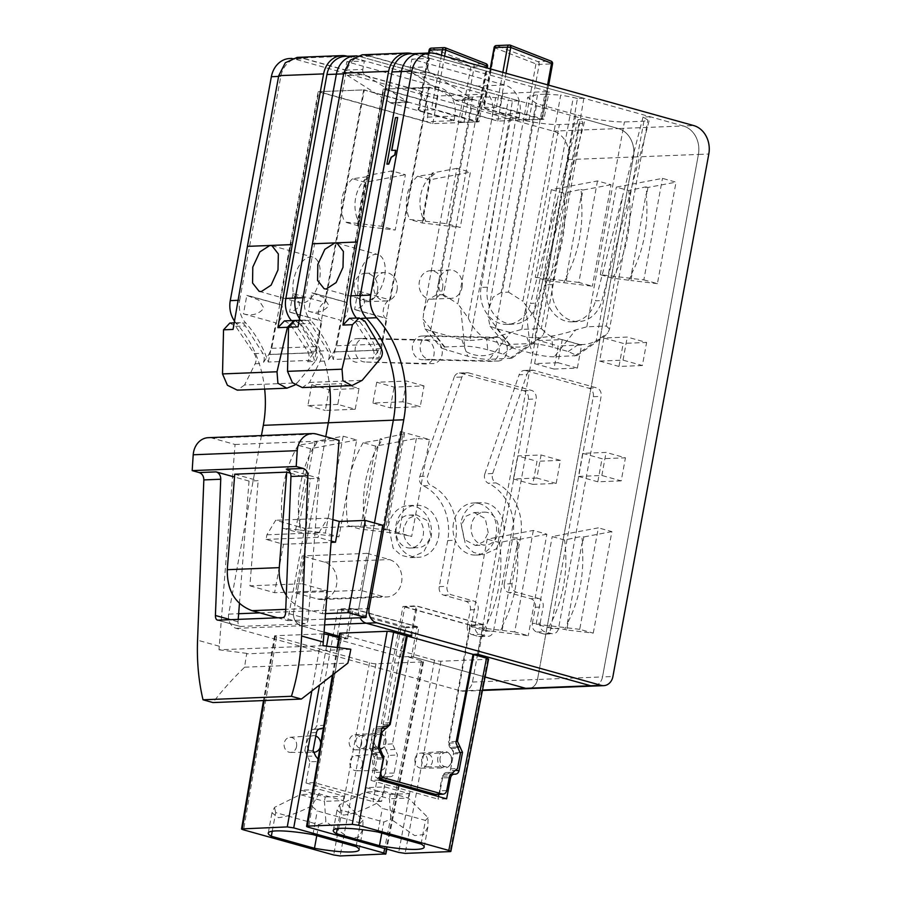 <?xml version="1.0" encoding="UTF-8"?>
<svg xmlns="http://www.w3.org/2000/svg" width="901" height="901" viewBox="0 0 901 901"><rect width="100%" height="100%" fill="white"/><g stroke="black" fill="none" stroke-linecap="round" stroke-linejoin="round"><path stroke-width="0.68" stroke-dasharray="4.5 3.38" d="M498.298 532.356A16.466 13.763 87.7 0 0 484.197 512.151A16.466 13.763 87.7 0 0 471.403 524.855A16.466 13.763 87.7 0 0 485.504 545.06A16.466 13.763 87.7 0 0 498.298 532.356M488.218 532.75L485.29 518.559L474.117 512.556L465.896 516.284L461.323 525.26L464.263 539.451L475.424 545.454L483.657 541.726L488.218 532.75M453.485 523.076A26.061 21.782 87.7 0 0 475.807 555.05A26.061 21.782 87.7 0 0 496.057 534.935A26.061 21.782 87.7 0 0 473.746 502.961A26.061 21.782 87.7 0 0 453.485 523.076M460.963 522.783L465.603 545.229L473.543 552.448L483.274 554.757L496.305 548.844L503.535 534.642A26.061 21.782 87.7 0 0 481.213 502.668A26.061 21.782 87.7 0 0 460.963 522.783M261.436 435.577L228.663 614.11A11.848 9.9 87.7 0 0 236.231 628.346L460.693 690.898A11.848 9.9 87.7 0 0 463.283 691.202A11.848 9.9 87.7 0 0 472.484 682.057L568.385 159.59A23.696 19.799 87.7 0 0 553.259 131.129L294.931 59.128L304.358 58.756L437.875 95.968L484.04 94.143L350.512 56.932L369.376 56.189L502.893 93.4L549.047 91.564L415.53 54.364L424.957 53.981A23.696 19.799 87.7 0 0 419.787 53.373M583.837 98.265L577.406 98.513L546.062 284.862L552.493 284.615L583.837 98.265L424.957 53.981L683.296 125.982L693.691 125.566M472.484 682.057L537.503 679.489A11.848 9.9 87.7 0 1 528.29 688.634A11.848 9.9 87.7 0 0 537.503 679.489L602.521 676.91A11.848 9.9 87.7 0 1 593.308 686.055A11.848 9.9 87.7 0 0 602.521 676.91L698.41 154.443A23.696 19.799 87.7 0 0 683.296 125.982A23.696 19.799 87.7 0 1 698.41 154.443L708.805 154.026M446.738 790.537L440.195 790.796L442.875 776.189A4.742 3.964 87.7 0 1 446.558 772.529A4.742 3.964 87.7 0 1 446.795 772.529A4.742 3.964 87.7 0 0 447.042 772.529A4.742 3.964 87.7 0 0 450.725 768.868L453.473 753.878A4.742 3.964 87.7 0 0 451.21 748.494A4.742 3.964 87.7 0 1 448.946 743.111L470.604 625.103L482.959 624.618L477.519 654.205M482.959 624.618L417.163 606.283L411.734 635.869M259.961 612.871L293.681 611.542L325.779 436.658L293.681 611.542L358.699 608.963A11.848 9.9 87.7 0 0 359.961 617.771A11.848 9.9 87.7 0 1 358.699 608.963L374.478 522.974L358.699 608.963L367.428 608.625M567.27 623.56L581.978 543.393C583.454 557.437 582.936 571.335 580.424 585.087C577.89 598.838 573.498 611.666 567.27 623.56L567.912 623.526L566.74 629.957L593.263 633.121L579.715 629.337L598.343 527.84L552.212 536.579L564.589 540.037L581.708 536.354L583.814 536.94L582.632 543.371A122.784 102.601 87.7 0 0 581.708 536.354M593.263 633.121L611.892 531.624L598.343 527.84M643.855 279.873L657.403 283.646L676.032 182.148L662.483 178.375L616.352 187.115L628.729 190.561L645.848 186.879A122.784 102.601 -92.3 0 1 646.772 193.895L646.118 193.918L631.41 274.084L632.052 274.062L630.88 280.493L612.657 278.139L600.28 274.681L643.855 279.873L662.483 178.375M551.48 633.594L543.675 633.899L536.906 632.018A7.107 5.935 87.7 0 1 532.367 623.481L540.172 623.165A7.107 5.935 87.7 0 0 544.711 631.702L551.48 633.594A7.107 5.935 87.7 0 0 553.034 633.775A7.107 5.935 87.7 0 0 558.552 628.29L601.113 396.395A7.107 5.935 87.7 0 0 596.575 387.858L533.685 370.334A7.107 5.935 87.7 0 0 532.142 370.153A7.107 5.935 87.7 0 0 526.927 374.456L492.678 473.532A7.107 5.935 87.7 0 0 496.034 482.913A47.393 39.599 87.7 0 1 520.519 537.683L512.061 583.747A7.107 5.935 87.7 0 0 516.6 592.284L538.607 598.422L530.813 598.726L508.795 592.599L516.6 592.284M540.172 623.165L543.145 606.959A7.107 5.935 87.7 0 0 538.607 598.422M424.044 385.921L406.621 381.067L376.719 382.249L394.131 387.103L424.044 385.921L420.238 406.678L402.815 401.823L406.621 381.067M446.693 223.707L456.852 168.352L470.401 172.125L460.242 227.491L446.693 223.707L409.662 219.439L422.344 222.975L460.242 227.491M582.688 453.338L578.453 476.404L601.857 475.48L621.206 480.875L625.44 457.809L606.091 452.415L582.688 453.338L602.037 458.733L625.44 457.809M601.857 475.48L606.091 452.415M603.85 337.999L599.615 361.064L623.03 360.141L642.379 365.536L646.614 342.47L627.254 337.075L603.85 337.999L623.199 343.394L646.614 342.47M623.03 360.141L627.254 337.075M430.115 335.746L497.465 337.368L489.66 337.684L422.321 336.05A11.848 9.9 87.7 0 0 421.792 336.062A11.848 9.9 87.7 0 0 412.354 347.977A11.848 9.9 87.7 0 0 422.197 359.736L430.002 359.431A11.848 9.9 87.7 0 1 420.159 347.662A11.848 9.9 87.7 0 1 429.597 335.746A11.848 9.9 87.7 0 1 430.115 335.746L422.321 336.05M497.352 361.053L497.881 361.053A11.848 9.9 87.7 0 1 497.352 361.053L430.002 359.431M497.881 361.053A11.848 9.9 87.7 0 0 507.308 349.137A11.848 9.9 87.7 0 0 497.465 337.368M462.055 287.396A14.213 11.882 87.7 0 0 449.881 269.962A14.213 11.882 87.7 0 0 438.832 280.932A14.213 11.882 87.7 0 0 451.007 298.366A14.213 11.882 87.7 0 0 462.055 287.396M400.427 431.466L429.45 439.553L411.667 536.444L382.643 528.346C387.058 529.63 387.948 530.148 385.335 529.912L386.833 529.889L404.481 433.764L400.427 431.466L382.643 528.346M395.776 150.298L391.834 150.399M397.859 117.603L395.64 117.682L387.103 164.173M379.569 778.059L377.418 778.149C375.12 777.214 374.106 775.31 374.399 772.461L377.08 757.854A4.742 3.964 87.7 0 0 374.816 752.47A4.742 3.964 87.7 0 1 372.541 747.087L375.3 732.096A4.742 3.964 87.7 0 1 378.983 728.436A4.742 3.964 87.7 0 1 379.22 728.436A4.742 3.964 87.7 0 0 379.467 728.436A4.742 3.964 87.7 0 0 383.15 724.776L404.808 606.767L417.163 606.283M404.808 606.767L470.604 625.103M579.715 629.337L536.14 624.156L548.518 627.603L564.634 629.371A122.784 102.601 87.7 0 0 567.912 623.526M566.74 629.957L564.634 629.371M581.978 543.393L582.632 543.371M611.892 531.624L583.814 536.94M536.14 624.156L552.212 536.579M645.848 186.879L647.954 187.464L676.032 182.148M600.28 274.681L616.352 187.115M657.403 283.646L630.88 280.493M647.954 187.464L646.772 193.895M543.675 633.899A7.107 5.935 87.7 0 0 545.229 634.09A7.107 5.935 87.7 0 0 550.748 628.605L558.552 628.29M533.685 370.334L525.891 370.649L588.781 388.173A7.107 5.935 87.7 0 1 593.308 396.71L550.748 628.605M525.891 370.649A7.107 5.935 87.7 0 0 524.337 370.457A7.107 5.935 87.7 0 0 519.122 374.771L526.927 374.456M492.678 473.532L484.873 473.836L519.122 374.771M484.873 473.836A7.107 5.935 87.7 0 0 488.241 483.229L496.034 482.913M512.061 583.747L504.267 584.062L512.725 537.987A47.393 39.599 87.7 0 0 488.241 483.229M504.267 584.062A7.107 5.935 87.7 0 0 508.795 592.599M532.367 623.481L535.34 607.263A7.107 5.935 87.7 0 0 530.813 598.726M376.719 382.249L372.913 403.006L402.815 401.823M372.913 403.006L390.324 407.86L420.238 406.678M390.324 407.86L394.131 387.103M430.149 176.686A34.294 28.652 87.7 0 0 420.609 195.416A34.294 28.652 87.7 0 0 422.682 217.389L430.149 176.686L431.455 176.63L432.108 173.037L434.8 173.78L417.602 176.191L430.284 179.727L470.401 172.125M422.682 217.389L423.988 217.332L423.324 220.925M456.852 168.352L432.108 173.037M422.344 222.975L430.284 179.727M621.206 480.875L597.802 481.798L602.037 458.733M578.453 476.404L597.802 481.798M642.379 365.536L618.976 366.459L623.199 343.394M599.615 361.064L618.976 366.459M489.66 337.684C502.443 337.267 502.319 362.405 489.547 361.369L422.197 359.736M442.549 288.174A14.213 11.882 87.7 0 0 430.385 270.728A14.213 11.882 87.7 0 0 419.337 281.698A14.213 11.882 87.7 0 0 431.5 299.143A14.213 11.882 87.7 0 0 442.549 288.174M404.481 433.764L380.087 438.945L382.204 439.53L363.159 442.684L375.571 446.141L416.363 438.415L429.45 439.553M416.363 438.415L398.884 533.685L411.667 536.444M364.331 521.251L378.307 445.105C372.203 456.3 367.946 468.452 365.513 481.551C363.126 494.672 362.731 507.894 364.331 521.251L364.984 521.217L363.858 527.355L385.335 529.912L402.815 434.642M363.858 527.355L347.932 525.632L360.344 529.101L375.571 446.141M398.884 533.685L360.344 529.101M377.418 778.149L379.445 778.712M440.195 790.796C439.44 793.533 437.863 794.716 435.476 794.322M440.105 758.034A7.107 5.935 87.7 0 0 446.029 766.762A7.107 5.935 87.7 0 0 451.716 761.266A7.107 5.935 87.7 0 0 445.466 752.56A7.107 5.935 87.7 0 0 440.105 758.034M385.921 742.931A7.107 5.935 87.7 0 0 379.67 734.225A7.107 5.935 87.7 0 0 374.309 739.698A7.107 5.935 87.7 0 0 380.233 748.427A7.107 5.935 87.7 0 0 385.921 742.931M548.518 627.603A122.784 102.601 87.7 0 0 563.519 585.763A122.784 102.601 87.7 0 0 564.589 540.037M612.657 278.139A122.784 102.601 87.7 0 0 627.659 236.287C630.407 221.173 630.768 205.924 628.729 190.561M631.41 274.084C637.638 262.191 642.03 249.374 644.564 235.623C647.076 221.86 647.594 207.962 646.118 193.918M628.774 279.907A122.784 102.601 87.7 0 0 632.052 274.062M417.602 176.191C412.095 181.247 408.547 187.836 406.959 195.956C405.563 204.122 406.464 211.949 409.662 219.439M423.988 217.332A34.294 28.652 87.7 0 0 426.015 221.68M434.8 173.78A34.294 28.652 87.7 0 0 431.455 176.63M363.159 442.684C356.12 454.678 351.277 467.867 348.608 482.226C345.995 496.597 345.77 511.07 347.932 525.632M378.307 445.105L378.961 445.071A111.127 92.871 87.7 0 1 382.204 439.53M380.087 438.945L378.961 445.071M364.984 521.217A111.127 92.871 87.7 0 0 365.975 527.941M421.736 758.912A6.51 5.44 87.7 0 0 427.164 766.909A6.51 5.44 87.7 0 0 432.367 761.874A6.51 5.44 87.7 0 0 426.646 753.9A6.51 5.44 87.7 0 0 421.736 758.912M366.572 743.539A6.51 5.44 87.7 0 0 360.862 735.565A6.51 5.44 87.7 0 0 355.94 740.577A6.51 5.44 87.7 0 0 361.369 748.573A6.51 5.44 87.7 0 0 366.572 743.539M390.234 794.389L409.088 793.646L384.896 786.911L366.043 787.654L390.234 794.389L389.423 798.77L408.288 798.027L409.088 793.646M421.094 844.046L425.43 820.406L382.294 808.377L376.652 803.354L384.096 791.292L365.243 792.035L389.423 798.77L390.91 819.144L414.719 835.632L423.684 834.574L427.885 826.938L428.054 817.669L408.288 798.027L384.096 791.292L384.896 786.911M376.652 803.354C363.362 810.236 352.28 814.144 343.416 815.078L336.997 810.258L339.519 804.818L365.243 792.035L366.043 787.654M425.43 820.406L428.054 817.669M337.267 828.661L340.679 810.033L383.826 822.05L390.91 819.144M340.679 810.033L339.519 804.818M381.799 833.098L383.826 822.05M377.947 832.028L382.294 808.377M339.553 633.392A4.742 0.687 -170.3 0 0 341.625 634.338L434.507 660.219A4.742 0.732 -169.4 0 0 440.972 661.199L487.79 659.341A4.742 0.664 -168.9 0 0 488.579 659.138M314.179 782.597L306.002 782.992L309.91 761.717L318.143 761.582L314.179 782.597L381.596 801.383L385.56 780.367C386.214 777.878 387.633 776.662 389.818 776.73L381.123 776.752L389.818 776.73C391.991 776.808 393.41 775.592 394.064 773.103L397.487 754.925L392.442 743.877L408.784 657.189L413.458 657.043L485.065 677L411.543 656.514L400.483 656.942L336.625 639.147L342.132 609.166L405.991 626.961L400.483 656.942M336.625 639.147L347.685 638.708L339.058 636.309L345.759 638.178L351.221 608.423L337.931 609.065L316.499 725.834C315.857 728.323 314.449 729.54 312.264 729.472L320.058 728.785M236.231 628.346L301.238 625.767A11.848 9.9 87.7 0 1 293.681 611.542A11.848 9.9 87.7 0 0 301.238 625.767L324.056 632.13L301.238 625.767L324.63 624.843M478.476 654.475L483.938 624.708L416.239 605.844L402.938 606.486L381.506 723.266C380.875 725.755 379.467 726.961 377.282 726.893L385.076 726.206M456.841 747.019L451.052 747.38L448.507 741.861L469.928 625.159L483.938 624.708M451.052 747.38L453.597 752.898L460.501 752.47M454.825 774.162L446.13 774.173C448.326 774.241 449.734 773.024 450.365 770.535L453.597 752.898M450.263 774.139L455.242 774.184M446.13 774.173C443.945 774.105 442.537 775.322 441.907 777.811L449.205 777.8M446.614 798.815L438.01 799.086L438.472 796.54M438.877 794.355L441.907 777.811M379.197 780.018L371.021 780.412L438.01 799.086M371.021 780.412L374.929 759.138L383.15 759.002M378.105 747.965L369.827 748.1L374.929 759.138M369.827 748.1L373.059 730.531C373.69 728.042 375.098 726.825 377.282 726.893L384.153 726.42M410.777 635.61L416.239 605.844M347.685 638.708L353.181 608.727L417.039 626.522L411.543 656.514M417.039 626.522L405.991 626.961M518.83 100.833L512.387 101.092L481.044 287.442L487.486 287.182L518.83 100.833L359.95 56.56A23.696 19.799 87.7 0 0 354.769 55.952A23.696 19.799 87.7 0 1 359.95 56.56L618.277 128.55L683.296 125.982L650.162 116.747L601.936 300.574A30.566 25.543 87.7 0 1 578.757 321.589A30.566 25.543 87.7 0 1 552.493 284.615M568.385 159.59L633.392 157.011L537.503 679.489L633.392 157.011A23.696 19.799 87.7 0 0 618.277 128.55A23.696 19.799 87.7 0 1 633.392 157.011L698.41 154.443L602.521 676.91L612.917 676.505M291.44 320.621A23.696 19.799 87.7 0 0 291.868 321.105L301.294 320.722A23.696 19.799 87.7 0 1 299.335 318.244A23.696 19.799 87.7 0 0 301.294 320.722A106.622 89.109 87.7 0 1 329.676 386.495A106.622 89.109 87.7 0 0 301.294 320.722L310.721 320.351A106.622 89.109 87.7 0 1 333.28 359.454L379.445 357.629A106.622 89.109 87.7 0 0 356.875 318.526L361.538 318.346M357.663 219.957L365.142 179.254C360.231 184.221 357.055 190.471 355.602 197.995C354.284 205.552 354.971 212.873 357.663 219.957L358.97 219.912L358.305 223.504L381.675 226.286L395.224 230.059L405.382 174.693L391.845 170.92L367.101 175.605L369.793 176.359L352.584 178.758L365.265 182.295L405.382 174.693M381.675 226.286L391.845 170.92M310.563 448.709L298.141 445.252L317.186 442.109L315.068 441.513L343.157 436.197L356.695 439.97L338.922 536.861L295.337 531.669L310.563 448.709L356.695 439.97M343.157 436.197L325.374 533.077L338.922 536.861M597.476 180.943L578.847 282.441L592.385 286.214L547.639 280.707L535.262 277.26L551.333 189.683L597.476 180.943L611.013 184.716L592.385 286.214M533.336 530.419L514.708 631.916L528.245 635.689L483.499 630.182L471.122 626.724L487.193 539.158L533.336 530.419L546.873 534.192L528.245 635.689M438.517 537.21A26.061 21.782 87.7 0 0 416.206 505.236A26.061 21.782 87.7 0 0 395.944 525.351A26.061 21.782 87.7 0 0 418.267 557.325A26.061 21.782 87.7 0 0 438.517 537.21M397.048 289.976A14.213 11.882 87.7 0 0 384.873 272.53A14.213 11.882 87.7 0 0 373.825 283.5A14.213 11.882 87.7 0 0 386 300.945A14.213 11.882 87.7 0 0 397.048 289.976M355.219 409.257L359.026 388.489L341.614 383.635L337.807 404.403L355.219 409.257L325.306 410.439L329.124 389.671L359.026 388.489M577.361 368.104L581.596 345.038L562.247 339.643L538.843 340.578L558.192 345.961L553.957 369.038L577.361 368.104L558.012 362.72L562.247 339.643M556.187 483.443L560.422 460.377L541.073 454.982L517.67 455.906L537.019 461.301L532.784 484.366L556.187 483.443L536.838 478.048L541.073 454.982M357.19 362.315A11.848 9.9 87.7 0 1 347.347 350.545A11.848 9.9 87.7 0 1 356.773 338.63A11.848 9.9 87.7 0 1 357.303 338.63L424.653 340.251C437.424 339.835 437.3 364.973 424.529 363.936L364.984 361.999L432.863 363.621A11.848 9.9 87.7 0 0 442.301 351.717A11.848 9.9 87.7 0 0 432.457 339.947L365.108 338.314A11.848 9.9 87.7 0 0 364.578 338.325A11.848 9.9 87.7 0 0 355.14 350.241A11.848 9.9 87.7 0 0 364.984 361.999M468.678 372.913A7.107 5.935 87.7 0 0 467.123 372.721A7.107 5.935 87.7 0 0 461.909 377.035L427.66 476.1A7.107 5.935 87.7 0 0 431.027 485.493A47.393 39.599 87.7 0 1 455.512 540.251L447.054 586.326A7.107 5.935 87.7 0 0 451.581 594.863L473.599 600.99A7.107 5.935 87.7 0 1 478.127 609.538L475.154 625.745A7.107 5.935 87.7 0 0 479.692 634.281L486.461 636.174A7.107 5.935 87.7 0 0 488.015 636.354A7.107 5.935 87.7 0 0 493.545 630.869L536.095 398.974A7.107 5.935 87.7 0 0 531.567 390.437L468.678 372.913L460.873 373.217A7.107 5.935 87.7 0 0 459.319 373.037A7.107 5.935 87.7 0 0 454.104 377.339L461.909 377.035M353.181 608.727L342.132 609.166M469.928 625.159L402.938 606.486M385.583 743.257A8.289 6.926 87.7 0 0 378.296 733.087A8.289 6.926 87.7 0 0 372.045 739.484A8.289 6.926 87.7 0 0 378.961 749.655A8.289 6.926 87.7 0 0 385.583 743.257M437.83 757.82A8.289 6.926 87.7 0 0 444.745 767.99A8.289 6.926 87.7 0 0 451.378 761.593A8.289 6.926 87.7 0 0 444.092 751.423A8.289 6.926 87.7 0 0 437.83 757.82M369.376 56.189A23.696 19.799 87.7 0 0 364.195 55.58A23.696 19.799 87.7 0 0 345.804 73.758L304.707 297.679A23.696 19.799 87.7 0 0 310.721 320.351M577.406 98.513L573.329 97.387L533.302 315.485L522.873 301.261L560.715 95.078L573.329 97.387M544.835 94.2L537.559 94.481L501.238 292.408L508.502 292.115L544.835 94.2L560.715 95.078M650.162 116.747L643.044 117.029L647.875 120.081L643.922 121.196L624.416 121.962C610.844 121.95 594.671 119.518 575.885 114.652L536.793 103.75L527.682 97.274L537.559 94.481M358.305 223.504L344.644 222.018L357.325 225.554L395.224 230.059M357.325 225.554L365.265 182.295M367.101 175.605L366.437 179.209L365.142 179.254M313.289 447.673C307.196 458.879 302.927 471.032 300.506 484.13C298.107 497.228 297.713 510.462 299.323 523.819L313.289 447.673L313.942 447.651L315.068 441.513M299.323 523.819L299.965 523.796L298.839 529.923L325.374 533.077M298.839 529.923L282.914 528.211L295.337 531.669M535.262 277.26L578.847 282.441M581.1 196.497C582.575 210.53 582.057 224.439 579.557 238.191C577.012 251.942 572.619 264.77 566.391 276.652L581.1 196.497L581.753 196.474A122.784 102.601 87.7 0 0 580.841 189.458L563.711 193.141L551.333 189.683M611.013 184.716L582.936 190.043L581.753 196.474M566.391 276.652L567.044 276.63L565.862 283.06M582.936 190.043L580.841 189.458M471.122 626.724L514.708 631.916M516.96 545.972C518.435 560.005 517.917 573.903 515.417 587.666C512.872 601.418 508.479 614.234 502.251 626.127L516.96 545.972L517.613 545.938A122.784 102.601 87.7 0 0 516.701 538.922L499.571 542.605L487.193 539.158M546.873 534.192L518.796 539.508L517.613 545.938M502.251 626.127L502.904 626.105L501.722 632.536M518.796 539.508L516.701 538.922M431.038 537.514A26.061 21.782 87.7 0 0 408.727 505.54A26.061 21.782 87.7 0 0 388.466 525.643L393.118 548.101L401.046 555.32L410.788 557.618L423.808 551.716L431.038 537.514M377.542 290.741A14.213 11.882 87.7 0 0 365.367 273.307A14.213 11.882 87.7 0 0 354.318 284.277A14.213 11.882 87.7 0 0 366.493 301.711A14.213 11.882 87.7 0 0 377.542 290.741M337.807 404.403L307.894 405.585L311.701 384.817L341.614 383.635M311.701 384.817L329.124 389.671M307.894 405.585L325.306 410.439M581.596 345.038L558.192 345.961M558.012 362.72L534.608 363.644L538.843 340.578M534.608 363.644L553.957 369.038M560.422 460.377L537.019 461.301M536.838 478.048L513.435 478.983L517.67 455.906M513.435 478.983L532.784 484.366M475.154 625.745L467.36 626.049L470.333 609.842A7.107 5.935 87.7 0 0 465.794 601.305L443.788 595.167A7.107 5.935 87.7 0 1 439.249 586.63L447.707 540.555A47.393 39.599 87.7 0 0 423.222 485.797A7.107 5.935 87.7 0 1 419.855 476.404L454.104 377.339M467.36 626.049A7.107 5.935 87.7 0 0 471.887 634.586L479.692 634.281M460.873 373.217L523.763 390.741A7.107 5.935 87.7 0 1 528.301 399.278L485.74 631.173A7.107 5.935 87.7 0 1 480.21 636.658A7.107 5.935 87.7 0 1 478.668 636.478L471.887 634.586M643.044 117.029L595.505 300.821L601.936 300.574M546.062 284.862A30.566 25.543 87.7 0 0 572.326 321.848A30.566 25.543 87.7 0 0 595.505 300.821M415.53 54.364A23.696 19.799 87.7 0 0 410.36 53.745M361.571 744.012A7.546 6.307 87.7 0 0 354.938 734.765A7.546 6.307 87.7 0 0 349.239 740.577A7.546 6.307 87.7 0 0 355.535 749.846A7.546 6.307 87.7 0 0 361.571 744.012M415.034 758.912A7.546 6.307 87.7 0 0 421.33 768.17A7.546 6.307 87.7 0 0 427.367 762.347A7.546 6.307 87.7 0 0 420.733 753.09A7.546 6.307 87.7 0 0 415.034 758.912M308.469 311.262C316.859 313.604 323.617 311.78 328.73 305.777A9.483 5.023 105.6 0 0 328.797 305.36L323.752 297.465L311.859 292.814L308.469 311.262L340.769 320.272L333.28 359.454M311.859 292.814L344.159 301.812L383.184 89.131L497.814 121.072L543.967 119.247L549.047 91.564M502.893 93.4L497.814 121.072M334.969 351.863L381.134 350.027L386.923 318.447A9.483 5.023 105.6 0 1 386.079 318.346A9.483 5.023 105.6 0 1 383.578 308.638A9.483 5.023 105.6 0 1 390.313 299.988L429.349 87.307L543.967 119.247M381.134 350.027L379.445 357.629M358.012 290.989L354.622 309.437L356.03 309.978L364.511 304.223A9.483 5.023 105.6 0 1 364.533 304.087C364.083 296.35 361.909 291.992 358.012 290.989L390.313 299.988M354.622 309.437L386.923 318.447M643.922 121.196L606.328 326.027L586.821 326.804L575.728 329.912L554.261 356.796L576.955 355.58L568.204 351.536L552.775 347.234L551.637 336.816L578.6 344.328C584.715 345.038 590.572 343.844 596.192 340.769L604.301 336.591L607.792 333.01L609.515 329.102L647.875 120.081M551.637 336.816C543.663 332.232 537.548 325.115 533.302 315.485M508.502 292.115L522.873 301.261M575.885 114.652L534.924 337.852L526.882 337.109L496.913 328.764L495.584 328.324L536.793 103.75M495.584 328.324L490.054 326.23L488.015 316.499L509.82 344.396L529.754 343.608L525.463 304.234M501.238 292.408L493.084 297.184L488.95 308.322L488.015 316.499M534.924 337.852C547.459 337.447 561.064 334.8 575.728 329.912M606.328 326.027L609.515 329.102M352.584 178.758C347.065 183.815 343.518 190.404 341.941 198.535C340.544 206.701 341.445 214.528 344.644 222.018M358.97 219.912A34.294 28.652 87.7 0 0 360.997 224.248M369.793 176.359A34.294 28.652 87.7 0 0 366.437 179.209M298.141 445.252C291.102 457.257 286.259 470.435 283.601 484.794C280.988 499.177 280.752 513.649 282.914 528.211M317.186 442.109A111.127 92.871 87.7 0 0 313.942 447.651M299.965 523.796A111.127 92.871 87.7 0 0 300.957 530.509M547.639 280.707A122.784 102.601 87.7 0 0 562.652 238.866A122.784 102.601 87.7 0 0 563.711 193.141M563.767 282.475A122.784 102.601 87.7 0 0 567.044 276.63M483.499 630.182A122.784 102.601 87.7 0 0 498.512 588.33A122.784 102.601 87.7 0 0 499.571 542.605M502.904 626.105A122.784 102.601 -92.3 0 1 499.627 631.95M396.305 527.828A16.466 13.763 87.7 0 0 410.405 548.033A16.466 13.763 87.7 0 0 423.211 535.329A16.466 13.763 87.7 0 0 409.11 515.124A16.466 13.763 87.7 0 0 396.305 527.828M344.159 301.812A9.483 5.023 105.6 0 1 345.004 301.914A9.483 5.023 105.6 0 1 347.504 311.611A9.483 5.023 105.6 0 1 340.769 320.272M383.184 89.131L429.349 87.307M552.775 347.234C543.967 344.846 536.298 343.641 529.754 343.608M496.913 328.764L512.038 347.887L532.728 353.654C541.49 355.816 548.675 356.864 554.261 356.796M509.82 344.396L506.599 345.635L512.038 347.887M526.882 337.109L532.728 353.654M403.783 527.535A16.466 13.763 87.7 0 0 417.884 547.74A16.466 13.763 87.7 0 0 430.678 535.025L427.75 520.846L416.577 514.831L408.356 518.559L403.783 527.535M490.549 68.96L483.51 107.365L499.74 107.343L541.985 119.518L552.189 63.892A2.365 1.982 87.7 0 0 550.849 61.099L510.045 45.163L497.037 45.681A2.365 1.982 87.7 0 0 496.35 45.568M494.244 47.426L495.145 47.978L484.141 107.951L483.51 107.365M551.558 63.295L552.459 63.858A2.365 2.23 72.7 0 0 550.849 61.099L537.841 61.617L497.037 45.681A2.365 1.228 -68.7 0 0 495.145 47.978L535.96 63.915L539.192 64.41A2.365 1.982 87.7 0 0 537.841 61.617A2.365 1.228 -68.7 0 0 535.96 63.915L525.745 119.551L484.141 107.951M525.745 119.551L541.985 119.518L541.343 118.932L547.605 84.852M455.962 100.518A28.438 23.764 -92.3 0 0 455.377 100.135L412.343 72.79A4.742 3.964 -92.3 0 1 410.293 67.541L411.836 59.128L504.729 85.009A23.696 19.799 -92.3 0 1 519.843 113.47L518.999 118.087L491.687 119.169L383.837 89.109L428.696 87.329L473.521 99.82L455.962 100.518L518.999 118.087M412.32 53.677L429.394 58.43L411.836 59.128M412.207 53.643L367.349 55.412L477.417 86.091L504.729 85.009M410.293 67.541L427.851 66.843L429.394 58.43M427.851 66.843A4.742 3.964 87.7 0 0 429.901 72.103L472.935 99.437A28.438 23.764 -92.3 0 1 473.521 99.82M477.417 86.091A23.696 19.799 87.7 0 1 492.532 114.551L491.687 119.169M349.43 318.323L355.253 321.634L372.676 348.924A8.289 6.926 -92.3 0 1 372.62 359.139L378.611 350.207L333.753 351.987L327.761 360.918A8.289 6.926 87.7 0 0 327.818 350.703L310.394 323.414A8.289 6.926 87.7 0 0 304.572 320.092A8.289 6.926 87.7 0 0 298.073 326.86M428.696 87.329L381.596 343.991A23.696 19.799 -92.3 0 1 378.611 350.207M333.753 351.987L336.737 345.77L383.837 89.109M367.349 55.412L362.168 54.815M336.737 345.77L381.596 343.991M367.315 300.438A23.696 12.569 105.6 0 1 365.187 300.202A23.696 12.569 105.6 0 1 358.958 275.943A23.696 12.569 105.6 0 1 375.785 254.307A23.696 12.569 105.6 0 1 377.913 254.544A23.696 12.569 105.6 0 1 385.211 270.672A23.696 12.569 105.6 0 1 376.866 294.469A23.696 12.569 105.6 0 1 367.315 300.438M294.852 320.486L300.697 323.797L319.202 351.041C321.364 354.51 321.668 357.9 320.114 361.222L309.55 382.429L302.342 387.576M325.216 796.968L344.069 796.225L319.889 789.479L301.035 790.222L325.216 796.968L324.416 801.349L343.27 800.606L344.069 796.225M356.075 846.625L360.423 822.973L317.276 810.956L311.645 805.922L319.078 793.86L300.224 794.603L324.416 801.349L325.903 821.712L349.712 838.2L358.666 837.153L362.878 829.517L363.035 820.248L343.27 800.606L319.078 793.86L319.889 789.479M311.645 805.922C298.355 812.803 287.273 816.711 278.409 817.658L271.978 812.826L274.512 807.397L300.224 794.603L301.035 790.222M360.423 822.973L363.035 820.248M272.248 831.24L275.672 812.601L318.808 824.629L325.903 821.712M275.672 812.601L274.512 807.397M316.78 835.666L318.808 824.629M312.94 834.596L317.276 810.956M323.91 633.977A4.742 0.619 -169.8 0 0 322.153 633.876L275.334 635.723A4.742 0.687 -170.3 0 0 274.546 635.971A4.742 0.687 -170.3 0 0 276.607 636.906L369.489 662.787A4.742 0.732 -169.4 0 0 375.965 663.767L422.772 661.92A4.742 0.664 -168.9 0 0 423.56 661.706A4.742 0.664 -168.9 0 0 421.499 660.737L384.671 848.494M408.784 657.189L421.499 660.737M394.064 773.103L385.346 773.114C384.716 775.603 383.308 776.82 381.123 776.752L389.818 776.73M318.143 761.582L318.053 759.138M323.38 728.008L324.991 725.159L341.333 638.392L345.759 638.178M338.821 637.694L341.333 638.392M413.458 657.043L418.92 627.287L351.221 608.423M394.965 749.407L386.033 749.947L383.488 744.429L404.909 627.727L418.92 627.287M386.033 749.947L388.59 755.477L397.487 754.925M385.346 773.114L388.59 755.477M381.123 776.752C378.938 776.673 377.53 777.89 376.9 780.379L385.56 780.367M381.596 801.383L372.991 801.653L376.9 780.379M306.002 782.992L372.991 801.653M313.086 750.533L304.82 750.668L309.91 761.717M304.82 750.668L308.041 733.099C308.671 730.61 310.079 729.405 312.264 729.472L319.134 728.988M487.486 287.182A30.566 25.543 87.7 0 0 513.739 324.169A30.566 25.543 87.7 0 0 536.928 303.141L585.143 119.315L618.277 128.55L553.259 131.129M264.657 389.074A106.622 89.109 87.7 0 0 236.276 323.301L245.703 322.93A106.622 89.109 87.7 0 1 268.261 362.033L314.426 360.209A106.622 89.109 87.7 0 0 291.868 321.105M234.328 320.812A23.696 19.799 87.7 0 0 236.276 323.301M294.931 59.128A23.696 19.799 87.7 0 0 289.762 58.52M404.909 627.727L337.931 609.065M386.36 764.161A8.289 6.926 87.7 0 0 379.084 754.002A8.289 6.926 87.7 0 0 372.823 760.388A8.289 6.926 87.7 0 0 379.738 770.569A8.289 6.926 87.7 0 0 386.36 764.161M320.013 747.74A8.289 6.926 87.7 0 0 320.576 745.825A8.289 6.926 87.7 0 0 320.722 743.573M315.812 736.038A8.289 6.926 87.7 0 0 313.289 735.667A8.289 6.926 87.7 0 0 307.027 742.052A8.289 6.926 87.7 0 0 313.03 752.166M512.387 101.092L508.31 99.955A11.848 1.689 -169.6 0 0 495.708 97.657A71.089 10.136 -169.6 0 0 479.816 96.767L472.552 97.06A59.241 8.447 -169.6 0 0 462.663 99.853A59.241 8.447 -169.6 0 0 471.786 106.329L510.867 117.22A35.544 5.068 -169.6 0 0 559.397 124.541L578.904 123.764A23.696 3.379 -169.6 0 0 582.857 122.649A23.696 3.379 -169.6 0 0 578.037 119.596L585.143 119.315M578.037 119.596L530.486 303.4L536.928 303.141M481.044 287.442A30.566 25.543 87.7 0 0 507.308 324.416A30.566 25.543 87.7 0 0 530.486 303.4M350.512 56.932A23.696 19.799 87.7 0 0 345.342 56.324M237.537 300.337L239.689 300.258A23.696 19.799 87.7 0 0 245.703 322.93M239.689 300.258L280.797 76.337A23.696 19.799 87.7 0 1 299.188 58.148A23.696 19.799 87.7 0 1 304.358 58.756M362.348 764.915A7.546 6.307 87.7 0 0 355.715 755.669A7.546 6.307 87.7 0 0 350.016 761.48A7.546 6.307 87.7 0 0 356.312 770.749A7.546 6.307 87.7 0 0 362.348 764.915M296.553 746.58A7.546 6.307 87.7 0 0 289.931 737.333A7.546 6.307 87.7 0 0 284.232 743.145A7.546 6.307 87.7 0 0 290.527 752.414A7.546 6.307 87.7 0 0 296.553 746.58M268.261 362.033L269.951 354.431L316.116 352.606L321.916 321.015A9.483 5.023 105.6 0 1 321.06 320.914A9.483 5.023 105.6 0 1 318.571 311.217A9.483 5.023 105.6 0 1 325.295 302.556L364.331 89.875L478.96 121.826L484.04 94.143M316.116 352.606L314.426 360.209M292.994 293.557L289.604 312.016L291.012 312.546L299.492 306.79A9.483 5.023 105.6 0 1 299.515 306.667C299.076 298.929 296.902 294.559 292.994 293.557L325.295 302.556M289.604 312.016L321.916 321.015M578.904 123.764L541.31 328.606L521.803 329.372L510.709 332.48L489.243 359.375L511.937 358.147L503.197 354.116L487.756 349.813L486.619 339.384L513.581 346.908C519.697 347.606 525.553 346.423 531.173 343.349L539.294 339.159L542.785 335.589L544.508 331.658L582.857 122.649M486.619 339.384C478.634 334.789 472.518 327.671 468.283 318.053L457.866 303.828L495.708 97.657M472.552 97.06L436.23 294.976L443.495 294.695L479.816 96.767M443.495 294.695L457.866 303.828M510.867 117.22L469.905 340.42L461.875 339.688L430.565 330.904L471.786 106.329M430.565 330.904L425.035 328.797L423.008 319.067L444.812 346.964L441.58 348.203L467.709 356.222C476.302 358.339 483.477 359.386 489.243 359.364M436.23 294.976L428.065 299.751L423.932 310.901L423.008 319.067M469.905 340.42C482.44 340.026 496.046 337.379 510.709 332.48M541.31 328.606L544.508 331.658M243.45 313.841C251.841 316.183 258.598 314.348 263.711 308.345A9.483 5.023 105.6 0 0 263.79 307.939L258.745 300.044L246.84 295.382L243.45 313.841L275.751 322.84L269.951 354.431M246.84 295.382L279.141 304.392L318.177 91.711L432.795 123.651L478.96 121.826M437.875 95.968L432.795 123.651M318.177 91.711L364.331 89.875M279.141 304.392A9.483 5.023 105.6 0 1 279.986 304.482A9.483 5.023 105.6 0 1 282.486 314.19A9.483 5.023 105.6 0 1 275.751 322.84M487.756 349.813C478.96 347.426 471.279 346.209 464.736 346.175L444.812 346.964M431.906 331.331L447.02 350.455M461.875 339.688L467.709 356.222M466.099 351.615C475.48 356.616 484.884 357.066 494.322 352.955M428.944 53.013L418.492 109.933L434.733 109.911L476.967 122.097L487.182 66.46A2.365 1.982 87.7 0 0 485.83 63.678L445.026 47.742L432.018 48.26A2.365 1.982 87.7 0 0 431.342 48.136M429.225 49.994L430.137 50.557L419.123 110.53L418.492 109.933M486.54 65.874L487.452 66.437A2.365 2.23 72.7 0 0 485.83 63.678L472.834 64.185L432.018 48.26A2.365 1.228 -68.7 0 0 430.137 50.557L470.941 66.494L474.174 66.978A2.365 1.982 87.7 0 0 472.834 64.185A2.365 1.228 -68.7 0 0 470.941 66.494L460.726 122.119L419.123 110.53M460.726 122.119L476.967 122.097L476.336 121.5L486.202 67.744M390.955 103.097A28.438 23.764 -92.3 0 0 390.37 102.703L347.335 75.369A4.742 3.964 -92.3 0 1 345.286 70.109L346.829 61.696L439.711 87.577A23.696 19.799 -92.3 0 1 454.825 116.038L453.98 120.655L426.669 121.736L318.819 91.677L363.689 89.909L408.502 102.399L390.955 103.097L453.98 120.655M347.313 56.245L364.376 60.998L346.829 61.696M347.189 56.211L302.331 57.991L412.399 88.658L439.711 87.577M345.286 70.109L362.833 69.411L364.376 60.998M362.833 69.411A4.742 3.964 87.7 0 0 364.882 74.67L407.916 102.016A28.438 23.764 -92.3 0 1 408.502 102.399M412.399 88.658A23.696 19.799 87.7 0 1 427.524 117.119L426.669 121.736M284.423 320.891L290.235 324.214L307.658 351.503A8.289 6.926 -92.3 0 1 307.601 361.718L313.593 352.787L268.735 354.555L262.743 363.486A8.289 6.926 87.7 0 0 262.799 353.271L245.376 325.982A8.289 6.926 87.7 0 0 239.565 322.671A8.289 6.926 87.7 0 0 233.055 329.428M363.689 89.909L316.578 346.57A23.696 19.799 -92.3 0 1 313.593 352.787M268.735 354.555L271.719 348.338L318.819 91.677M302.331 57.991L297.161 57.382M271.719 348.338L316.578 346.57M302.308 303.018A23.696 12.569 105.6 0 1 300.179 302.77A23.696 12.569 105.6 0 1 293.94 278.51A23.696 12.569 105.6 0 1 310.766 256.875A23.696 12.569 105.6 0 1 312.895 257.123A23.696 12.569 105.6 0 1 320.204 273.24A23.696 12.569 105.6 0 1 311.859 297.037A23.696 12.569 105.6 0 1 302.308 303.018M290.235 324.214L299.932 323.819L316.262 351.153C317.974 354.645 317.636 358.069 315.237 361.414L307.601 361.718M229.834 323.054L235.679 326.365L254.183 353.62C256.357 357.089 256.661 360.479 255.107 363.79L244.543 384.997L297.161 382.914L315.237 361.414M299.932 323.819L294.503 320.508M297.161 382.914L294.954 384.997M244.543 384.997L237.323 390.156M322.963 645.668L218.999 649.779L235.048 444.475L212.388 438.168A18.955 15.846 87.7 0 0 208.255 437.683M235.048 444.475L339.069 440.364M238.202 619.37L238.01 621.78C237.943 624.652 238.686 626.206 240.24 626.42L305.259 623.852L282.835 617.602M239.452 603.433L249.036 481.078L258.136 480.717L249.904 585.83L301.914 583.769L310.147 478.656L319.247 478.296L308.232 618.998C307.849 621.893 306.858 623.503 305.259 623.852M217.378 620.125L240.24 626.42L217.817 620.17M350.816 649.249L246.694 653.878A130.521 69.219 -74.4 0 0 244.644 667.19C232.064 679.444 221.511 691.236 212.963 702.566M218.999 649.779L246.795 653.371M249.036 481.078L234.519 477.023M234.733 474.196L258.136 480.717M310.147 478.656L290.426 473.16M286.293 469.106L319.247 478.296M301.914 583.769L326.601 590.651L322.367 613.716L304.054 608.614A37.91 31.681 -92.3 0 1 286.304 595.291M249.904 585.83L274.591 592.7L326.601 590.651M277.654 617.804L287.768 620.631L304.707 528.358L275.683 520.271L266.91 534.8L266.065 539.406L283.477 544.26L274.591 592.7M244.644 667.19L347.876 663.113M325.509 613.592L322.367 613.716M287.768 620.631L325.07 619.145M283.477 544.26L331.084 542.379M266.065 539.406L318.076 537.356L331.185 541.005M266.91 534.8L318.92 532.739L318.076 537.356M318.92 532.739L327.694 518.21L275.683 520.271M382.722 525.272L304.707 528.358M327.694 518.21L332.863 519.652M367.236 553.36L302.229 555.94L295.449 592.847L360.468 590.268L367.236 553.36L389.491 559.566C396.372 561.92 400.483 567.292 401.801 575.694A18.955 15.846 87.7 0 1 399.458 588.443A18.955 15.846 87.7 0 1 386.856 596.958A18.955 15.846 87.7 0 1 382.722 596.473L360.468 590.268M295.449 592.847L317.704 599.041A18.955 15.846 87.7 0 0 321.837 599.537A18.955 15.846 87.7 0 0 334.451 591.011A18.955 15.846 87.7 0 0 336.794 578.262A18.955 15.846 87.7 0 0 324.484 562.134L302.229 555.94M424.957 53.981L435.363 53.576M448.946 743.111L455.962 742.841M383.15 724.776L389.209 724.539M536.906 632.018L544.711 631.702M593.308 396.71L601.113 396.395M588.781 388.173L596.575 387.858M512.725 537.987L520.519 537.683M535.34 607.263L543.145 606.959M451.21 748.494L458.181 748.224M379.22 728.436L386.191 728.154M380.673 772.213L374.399 772.461M442.875 776.189L449.565 775.919M446.795 772.529L453.045 772.281M450.725 768.868L457.505 768.609M453.473 753.878L460.4 753.608M375.3 732.096L381.134 731.86M372.541 747.087L378.307 746.861M374.816 752.47L379.118 752.301M377.08 757.854L383.24 757.606M487.79 659.341L450.072 851.603M337.886 647.582L333.145 675.311M341.625 634.338L308.626 827.298M434.507 660.219L398.692 852.402M440.972 661.199L405.157 853.382M456.233 741.388L448.507 741.861M456.706 770.535L450.365 770.535M372.383 753.619L380.627 753.484M381.517 729.855L373.059 730.531M384.423 726.33L377.282 726.893M390.009 722.591L381.506 723.266M343.63 73.848L345.804 73.758M302.556 297.769L304.707 297.679M424.653 340.251L432.457 339.947M357.303 338.63L365.108 338.314M419.855 476.404L427.66 476.1M423.222 485.797L431.027 485.493M447.707 540.555L455.512 540.251M439.249 586.63L447.054 586.326M443.788 595.167L451.581 594.863M465.794 601.305L473.599 600.99M470.333 609.842L478.127 609.538M478.668 636.478L486.461 636.174M485.74 631.173L493.545 630.869M528.301 399.278L536.095 398.974M523.763 390.741L531.567 390.437M622.197 199.042L596.192 340.769M586.821 326.804L624.416 121.962M574.68 355.985L607.792 333.01M568.204 351.536L578.6 344.328M496.136 45.591A2.365 2.23 -107.3 0 1 497.037 45.681M502.837 72.373L496.507 106.847M506.002 73.263L499.74 107.343M528.977 120.036L539.192 64.41L552.459 63.858M412.343 72.79L429.901 72.103M455.377 100.135L472.935 99.437M492.532 114.551L519.843 113.47M355.557 243.18L352.674 258.902M355.253 321.634L364.95 321.252M381.281 348.586L372.676 348.924M380.256 358.835L372.62 359.139M320.114 361.222L327.761 360.918M309.55 382.429L362.168 380.346M319.202 351.041L327.818 350.703M300.697 323.797L310.394 323.414M422.772 661.92L385.065 854.171M326.579 646.13L319.371 686.01M322.153 633.876L311.701 691.698M275.334 635.723L264.252 700.528M276.607 636.906L243.608 829.877M369.489 662.787L333.674 854.97M375.965 663.767L340.15 855.95M460.693 690.898L482.508 690.031M392.442 743.877L383.488 744.429M307.365 756.187L315.609 756.052M316.499 732.434L308.041 733.099M319.416 728.898L312.264 729.472M324.991 725.159L316.499 725.834M228.663 614.11L238.652 613.716M278.612 76.416L280.797 76.337M557.19 201.621L531.173 343.349M468.283 318.053L508.31 99.955M521.803 329.372L559.397 124.541M509.662 358.564L542.785 335.589M503.197 354.116L513.581 346.908M464.736 346.175L460.456 306.802M431.117 48.158A2.365 2.23 -107.3 0 1 432.018 48.26M441.434 55.265L431.489 109.426M444.598 56.144L434.733 109.911M463.97 122.615L474.174 66.978L487.452 66.437M347.335 75.369L364.882 74.67M390.37 102.703L407.916 102.016M427.524 117.119L454.825 116.038M290.55 245.748L287.667 261.47M316.262 351.153L307.658 351.503M255.107 363.79L262.743 363.486M254.183 353.62L262.799 353.271M235.679 326.365L245.376 325.982M212.388 438.168L316.42 434.045M219.247 646.231L197.556 640.183M308.232 618.998L285.617 612.703M238.01 621.78L230.453 619.674M304.054 608.614L285.752 609.335M324.484 562.134L389.491 559.566M317.704 599.041L382.722 596.473M474.117 512.545L484.197 512.151M475.424 545.465L485.504 545.06M475.807 555.05L483.274 554.757M473.746 502.961L481.213 502.668M545.229 634.09L553.034 633.775M524.337 370.457L532.142 370.153M421.792 336.062L429.597 335.746M430.385 270.728L449.881 269.962M431.5 299.143L451.007 298.366M379.467 728.436L386.439 728.154M446.558 772.529L453.282 772.27M447.042 772.529L452.944 772.292M378.983 728.436L382.058 728.312M427.164 766.909L446.029 766.762M426.646 753.9L445.466 752.56M360.862 735.565L379.67 734.225M361.369 748.573L380.233 748.427M424.168 847.199L427.885 826.938M333.269 830.519L336.997 810.258M337.143 647.492L332.266 676.009M356.976 55.862L364.195 55.58M408.727 505.54L416.206 505.236M410.788 557.618L418.267 557.325M365.367 273.307L384.873 272.53M366.493 301.711L386 300.945M356.773 338.63L364.578 338.325M459.319 373.037L467.123 372.721M480.21 636.658L488.015 636.354M572.326 321.848L578.757 321.589M354.938 734.765L378.296 733.087M355.535 749.846L378.961 749.655M421.33 768.17L444.745 767.99M420.733 753.09L444.092 751.423M488.939 308.322L527.682 97.274M314.956 293.535L345.004 301.914M356.03 309.967L386.079 318.346M576.944 355.568L604.301 336.591M490.054 326.23L506.599 345.635M410.405 548.033L417.884 547.74M409.11 515.124L416.577 514.831M490.2 68.859L483.105 107.478M542.379 119.416L548.664 85.144M299.031 320.317L304.572 320.092M324.169 288.77L365.187 300.202M336.985 243.146L377.913 254.544M359.15 849.778L362.866 829.517M268.261 833.087L271.978 812.826M423.56 661.706L386.811 849.091M274.546 635.971L263.497 700.561M463.283 691.202L482.429 690.448M507.308 324.416L513.739 324.169M291.958 58.441L299.188 58.148M355.715 755.669L379.084 754.002M356.312 770.749L379.738 770.569M289.931 737.333L313.289 735.667M290.527 752.414L313.942 752.234M423.932 310.89L462.663 99.853M291.012 312.546L321.06 320.914M511.937 358.147L539.294 339.17M425.035 328.797L441.58 348.203M249.949 296.114L279.986 304.482M428.561 53.035L418.098 110.046M477.361 121.984L487.261 68.037M234.012 322.885L239.565 322.671M259.15 291.338L300.179 302.77M271.967 245.714L312.895 257.123M321.837 599.537L386.856 596.958"/><path stroke-width="1.35" d="M261.436 435.577L263.317 425.328L328.336 422.76L325.779 436.658L328.336 422.76L393.343 420.181L374.478 522.974L393.343 420.181A106.622 89.109 87.7 0 0 394.154 415.17A106.622 89.109 87.7 0 0 366.302 318.154L376.708 317.738A106.622 89.109 87.7 0 1 403.749 419.776L369.095 608.558A11.848 9.9 87.7 0 0 376.663 622.782L601.125 685.346A11.848 9.9 87.7 0 0 603.715 685.65A11.848 9.9 87.7 0 0 612.917 676.505L708.805 154.026A23.696 19.799 87.7 0 0 693.691 125.566L435.363 53.576A23.696 19.799 87.7 0 0 430.194 52.968A23.696 19.799 87.7 0 0 411.791 71.145L370.694 295.066A23.696 19.799 87.7 0 0 376.708 317.738M424.957 53.981A23.696 19.799 87.7 0 0 419.787 53.373L410.36 53.745A23.696 19.799 87.7 0 0 391.969 71.934L350.872 295.855L360.299 295.483A23.696 19.799 87.7 0 0 366.302 318.154A23.696 19.799 87.7 0 1 360.299 295.483L401.395 71.562L411.791 71.145M419.787 53.373A23.696 19.799 87.7 0 0 401.395 71.562A23.696 19.799 87.7 0 1 419.787 53.373L430.194 52.968M482.508 690.031L590.718 685.751A11.848 9.9 87.7 0 0 593.308 686.055L603.715 685.65M450.86 851.389L488.579 659.138A4.742 0.664 -168.9 0 0 486.517 658.158L473.802 654.622L478.476 654.475L590.718 685.751L477.519 654.205L473.059 654.385L407.263 636.05L411.734 635.869L366.256 623.199L376.663 622.782M324.63 624.843L366.256 623.199A11.848 9.9 87.7 0 1 359.961 617.771A11.848 9.9 87.7 0 0 366.256 623.199L410.777 635.61L406.362 635.824L393.636 632.277A4.742 0.619 -169.8 0 0 387.16 631.297L352.268 824.347L358.744 825.316L448.811 850.42C450.996 851.073 451.424 851.468 450.072 851.603L450.872 851.377M386.912 164.128L388.759 164.117L391.327 157.281L394.908 155.017L395.776 150.298L391.631 150.399L397.668 117.547L395.449 117.637L386.912 164.128L388.568 164.061L391.135 157.224L394.717 154.972L395.584 150.242M391.834 150.399L397.668 117.547M453.045 772.281L457.505 768.609L460.4 753.608L455.962 742.841L473.059 654.385M386.439 728.154L390.167 724.505L407.263 636.05M436.512 794.445L443.022 794.186L383.927 777.89C381.63 776.966 380.639 775.063 380.943 772.202L383.77 757.583L379.321 746.816L382.227 731.815L386.191 728.154L382.058 728.312M379.445 778.712L435.476 794.322L441.974 794.074C444.373 794.445 445.961 793.274 446.738 790.537L449.565 775.919L453.293 772.27M453.53 772.27L452.944 772.292M436.501 794.445L435.476 794.322M336.343 833.673A46.21 6.589 10.4 0 1 334.845 832.738A46.21 6.589 10.4 0 1 333.269 830.519A46.21 6.589 10.4 0 1 340.983 828.346A46.21 6.589 10.4 0 1 373.183 831.218A46.21 6.589 10.4 0 1 377.947 832.028L421.094 844.046A46.21 6.589 10.4 0 1 422.592 844.992A46.21 6.589 10.4 0 1 424.168 847.199A46.21 6.589 10.4 0 1 416.453 849.373A46.21 6.589 10.4 0 1 384.254 846.501A46.21 6.589 10.4 0 1 379.479 845.69L336.343 833.673L337.267 828.661M379.479 845.69L381.799 833.098M333.145 675.311L307.354 826.116L352.268 824.347M450.072 851.603L405.157 853.382L398.692 852.402L308.626 827.298C306.441 826.645 306.013 826.251 307.354 826.116L306.565 826.341M455.242 774.184L454.825 774.162C457.01 774.229 458.429 773.024 459.082 770.524L462.506 752.346L457.46 741.309L473.802 654.622M385.087 726.206L385.763 726.217C383.567 726.161 382.159 727.366 381.517 729.855L378.105 747.965L383.15 759.002L379.197 780.018L446.614 798.815L450.579 777.8C451.232 775.299 452.64 774.094 454.825 774.162L450.263 774.139M406.362 635.824L390.009 722.591C389.367 725.08 387.948 726.285 385.763 726.217L386.439 726.24M337.143 647.492L339.553 633.392A4.742 0.687 -170.3 0 1 340.353 633.155L387.16 631.297M482.429 690.448L528.29 688.634A11.848 9.9 87.7 0 1 525.711 688.33L485.065 677L525.711 688.33A11.848 9.9 87.7 0 0 528.29 688.634L593.308 686.055A11.848 9.9 87.7 0 1 590.718 685.751L601.125 685.346M339.058 636.309L324.056 632.13L339.058 636.309M438.472 796.54L438.877 794.355M291.44 320.621A23.696 19.799 87.7 0 1 285.854 298.422L326.95 74.501A23.696 19.799 87.7 0 1 345.342 56.324L354.769 55.952A23.696 19.799 87.7 0 0 336.377 74.13L343.63 73.848M328.336 422.76A106.622 89.109 87.7 0 0 329.676 386.495A106.622 89.109 87.7 0 1 328.336 422.76M285.854 298.422L295.28 298.051A23.696 19.799 87.7 0 0 299.335 318.244A23.696 19.799 87.7 0 1 295.28 298.051L336.377 74.13A23.696 19.799 87.7 0 1 354.769 55.952L356.976 55.862M370.694 295.066L360.299 295.483L401.395 71.562L391.969 71.934M403.749 419.776L393.343 420.181A106.622 89.109 87.7 0 0 366.302 318.154L361.538 318.346M350.872 295.855A23.696 19.799 87.7 0 0 356.447 318.042M547.605 84.852L551.558 63.295L510.203 47.224A2.365 0.664 -72.1 0 0 510.18 45.163A2.365 0.664 -72.1 0 0 510.045 45.163A2.365 1.982 87.7 0 0 507.511 46.875L502.837 72.373M510.203 47.224L494.514 47.393L490.549 68.96M495.145 47.978L494.514 47.393A2.365 1.982 87.7 0 1 496.35 45.568L509.358 45.05A2.365 2.365 0 0 1 510.315 45.208A2.365 1.228 -68.7 0 0 510.225 45.185M548.664 85.144L552.583 63.78A2.365 2.365 0 0 0 551.119 61.144A2.365 1.228 -68.7 0 1 551.558 63.295L552.459 63.858M362.168 54.815L350.343 60.164L343.765 73.094L312.433 243.788L357.292 242.009L388.624 71.314A23.696 19.799 -92.3 0 1 407.038 53.035A23.696 19.799 -92.3 0 1 412.207 53.643L412.32 53.677M357.292 242.009L342.932 325.081L352.449 324.709L342.031 369.196L342.909 380.684L351.886 385.617L362.168 380.346L380.256 358.835C382.643 355.49 382.993 352.077 381.281 348.586L364.95 321.252L359.161 317.94L352.449 324.709M359.161 317.94L349.43 318.323L342.932 325.081M312.433 243.788L298.073 326.86L288.557 327.232L294.852 320.486L299.031 320.317M334.868 242.898L336.985 243.146L343.371 251.413L342.999 267.338L336.141 282.554L326.297 289.007L324.169 288.77L317.569 280.448L317.805 264.489L324.844 249.329L334.868 242.898M351.886 385.617L302.342 387.576L292.431 382.688L287.52 371.347L288.557 327.232M272.248 831.24L271.325 836.241A46.21 6.589 10.4 0 1 269.827 835.306A46.21 6.589 10.4 0 1 268.261 833.087A46.21 6.589 10.4 0 1 275.965 830.913A46.21 6.589 10.4 0 1 308.165 833.785A46.21 6.589 10.4 0 1 312.94 834.596L356.075 846.625A46.21 6.589 10.4 0 1 357.573 847.559A46.21 6.589 10.4 0 1 359.15 849.778A46.21 6.589 10.4 0 1 351.435 851.952A46.21 6.589 10.4 0 1 319.247 849.08A46.21 6.589 10.4 0 1 314.472 848.269L316.78 835.666M271.325 836.241L314.472 848.269M264.252 700.528L242.346 828.695C240.995 828.819 241.423 829.213 243.608 829.877L333.674 854.97L340.15 855.95L385.853 853.945M385.065 854.171C386.405 854.047 385.988 853.652 383.792 852.988L293.726 827.895L287.261 826.915L241.558 828.92M318.053 759.138L315.609 756.052L313.086 750.533L316.499 732.434C317.141 729.945 318.549 728.74 320.745 728.796L320.069 728.785M319.416 728.898L323.38 728.008M323.91 633.977A4.742 0.619 -169.8 0 1 328.617 634.845L338.821 637.694M302.556 297.769L295.28 298.051L336.377 74.13L326.95 74.501M263.317 425.328A106.622 89.109 87.7 0 0 264.128 420.316A106.622 89.109 87.7 0 0 264.657 389.074M291.958 58.441L289.762 58.52A23.696 19.799 87.7 0 0 271.359 76.709L230.262 300.63A23.696 19.799 87.7 0 0 234.328 320.812M320.722 743.573A8.289 6.926 87.7 0 0 315.812 736.038M313.03 752.166A8.289 6.926 87.7 0 0 313.942 752.234A8.289 6.926 87.7 0 0 320.013 747.74M486.202 67.744L486.54 65.874L445.184 49.803A2.365 0.664 -72.1 0 0 445.162 47.742A2.365 0.664 -72.1 0 0 445.026 47.742A2.365 1.982 87.7 0 0 442.504 49.454L441.434 55.265M445.184 49.803L429.495 49.972L428.944 53.013M430.137 50.557L429.495 49.972A2.365 1.982 87.7 0 1 431.342 48.136L444.339 47.618A2.365 2.365 0 0 1 445.297 47.787A2.365 1.228 -68.7 0 0 445.207 47.753M487.565 66.37A2.365 2.365 0 0 0 486.101 63.712A2.365 1.228 -68.7 0 1 486.54 65.874L487.452 66.437M342.02 55.603L297.161 57.382L285.324 62.743L278.747 75.661L247.426 246.367L292.284 244.588L323.605 73.893A23.696 19.799 -92.3 0 1 342.02 55.603A23.696 19.799 -92.3 0 1 347.189 56.211L347.313 56.245M292.284 244.588L277.913 327.66L287.43 327.277L277.012 371.764L277.902 383.263L286.867 388.196L294.954 384.997M294.503 320.508L284.423 320.891L277.913 327.66M247.426 246.367L233.055 329.428L223.538 329.811L229.834 323.054L234.012 322.885M269.849 245.477L271.967 245.714L278.353 253.981L277.992 269.906L271.122 285.121L261.29 291.586L259.15 291.338L252.562 283.015L252.798 267.068L259.837 251.908L269.827 245.477M286.867 388.196L237.323 390.156L227.412 385.268L222.513 373.926L223.538 329.811M294.143 320.508L287.43 327.277M312.275 433.561L208.255 437.683A18.955 15.846 87.7 0 0 193.219 454.78A1303.218 1089.095 87.7 0 0 192.195 470.615L296.215 466.493A1303.218 1089.095 87.7 0 1 297.24 450.658A18.955 15.846 87.7 0 1 312.275 433.561A18.955 15.846 87.7 0 1 316.42 434.045L339.069 440.364L323.279 642.064L301.587 636.016L307.86 475.796L290.955 476.46L285.617 612.703C285.347 615.62 284.423 617.253 282.835 617.602L217.817 620.17C216.229 619.922 215.429 618.356 215.407 615.484L220.745 479.242L203.84 479.918L197.556 640.183C196.778 661.255 198.603 681.122 203.018 699.784L291.428 696.293C297.33 677.203 300.709 657.111 301.587 636.016M234.519 477.023L216.071 471.887L199.166 472.563C202.207 473.689 203.761 476.145 203.84 479.918M199.166 472.563L192.195 470.615M307.86 475.796C307.782 472.034 306.227 469.579 303.198 468.441L296.215 466.493M203.018 699.784L212.963 702.566L301.385 699.063L347.876 663.113A130.521 69.219 -74.4 0 0 350.816 649.249L322.963 645.668L323.279 642.064M238.202 619.37L239.452 603.433M216.071 471.887A7.107 5.935 -92.3 0 1 220.745 479.242M290.426 473.16L286.755 472.135L234.733 474.196L227.266 569.691C227.018 590.662 235.285 604.323 252.043 610.675L277.654 617.804M303.198 468.441L286.293 469.106A7.107 5.935 -92.3 0 1 290.955 476.46M301.385 699.063L291.428 696.293M286.304 595.291A37.91 31.681 -92.3 0 1 279.276 567.641L286.755 472.135M332.863 519.652L339.305 521.442L365.31 520.418L348.372 612.68L325.509 613.592M325.07 619.145L365.783 617.534L382.722 525.272L365.31 520.418M348.372 612.68L365.783 617.534M331.084 542.379L335.487 542.211L339.305 521.442M331.185 541.005L335.487 542.211M389.209 724.539L390.167 724.505M367.428 608.625L369.095 608.558M383.927 777.89L379.569 778.059M381.134 731.86L382.227 731.815M378.307 746.861L379.321 746.816M379.118 752.301L381.551 752.2M486.517 658.158L448.811 850.42M393.636 632.277L358.744 825.316M340.353 633.155L337.886 647.582M457.46 741.309L456.233 741.388M459.983 746.828L456.841 747.019M460.501 752.47L462.506 752.358M459.082 770.524L456.706 770.535M449.205 777.8L450.579 777.8M385.763 726.217L384.423 726.33M494.244 47.426A2.365 2.23 -107.3 0 1 496.136 45.591M506.002 73.263L510.754 47.37A2.365 1.228 -68.7 0 0 510.315 45.208L551.119 61.144A2.365 1.228 -68.7 0 0 550.849 61.099M388.624 71.314L343.765 73.094M287.52 371.347L342.031 369.196M384.671 848.494L383.792 852.988M328.617 634.845L326.579 646.13M319.371 686.01L293.726 827.895M311.701 691.698L287.261 826.915M238.652 613.716L259.961 612.871M230.262 300.63L237.537 300.337M271.359 76.709L278.612 76.416M429.225 49.994A2.365 2.23 -107.3 0 1 431.117 48.158M444.598 56.144L445.736 49.938A2.365 1.228 -68.7 0 0 445.297 47.787L486.101 63.712A2.365 1.228 -68.7 0 0 485.83 63.678M323.605 73.893L278.747 75.661M222.513 373.926L277.012 371.764M193.219 454.78L297.24 450.658M230.453 619.674L215.407 615.484M279.276 567.641L227.266 569.691M285.752 609.335L252.043 610.675M332.266 676.009L306.565 826.363M386.45 726.24L384.153 726.42M496.35 45.568A2.365 2.365 0 0 0 494.12 47.483M494.12 47.505L490.2 68.859M407.038 53.035L362.179 54.803M386.811 849.091L385.853 853.968M263.497 700.561L241.547 828.931M321.432 728.808L319.134 728.988M431.342 48.136A2.365 2.365 0 0 0 429.101 50.062L428.561 53.035M487.261 68.037L487.576 66.347"/></g></svg>
